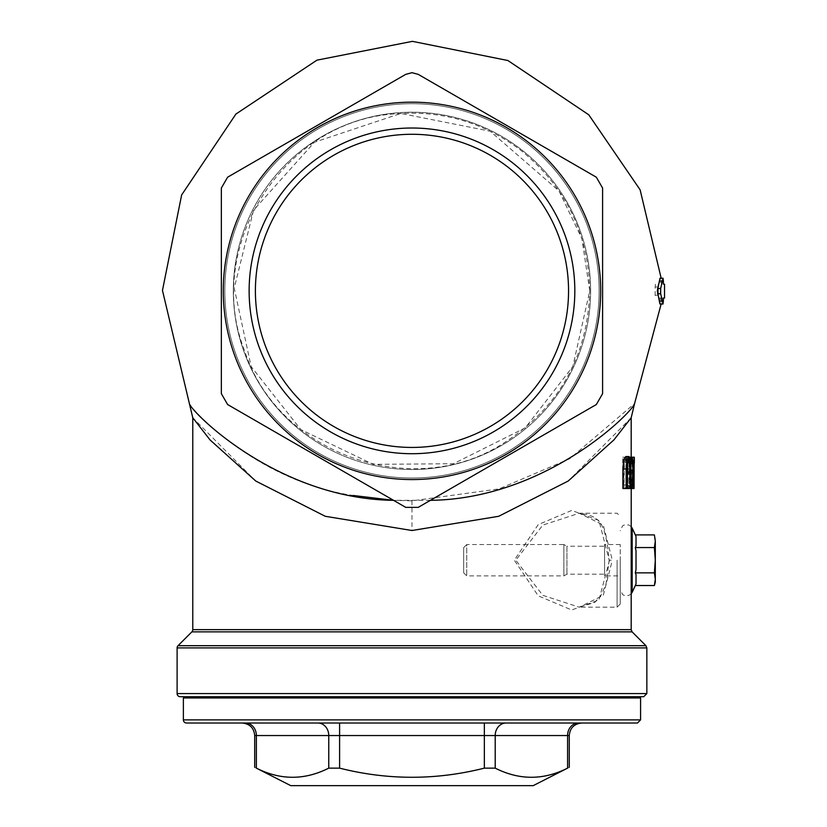 <?xml version="1.0" encoding="UTF-8"?>
<svg xmlns="http://www.w3.org/2000/svg" width="827" height="827" viewBox="0 0 827 827"><rect width="100%" height="100%" fill="white"/><g stroke="black" fill="none" stroke-linecap="round" stroke-linejoin="round"><path stroke-width="0.62" stroke-dasharray="4.13 3.1" d="M629.006 460.101L625.791 460.101L624.385 462.665L624.044 488.519L622.907 488.519M629.988 457.207L634.319 457.207L634.309 463.192L631.187 463.192L631.187 488.519L624.044 488.519M627.279 467.865L627.021 462.665L625.791 460.101M625.791 456.545L627.507 459.44L628.044 488.519M634.144 488.519L633.958 463.73L632.882 488.519L632.128 488.519L632.128 457.207L632.645 484.208L633.916 457.207L634.144 463.192M632.882 488.519L629.729 488.519L630.825 463.73L631.011 488.519L631.011 457.207L629.492 484.208L629.492 457.207L628.965 457.207L628.965 488.519L629.729 488.519M632.128 488.519L628.965 488.519M633.958 463.73L630.825 463.73M633.958 488.519L630.825 488.519M630.929 457.207L630.929 488.519L634.061 488.519L631.011 488.519M634.144 457.207L631.011 457.207M632.128 457.207L628.965 457.207M632.645 457.207L629.492 457.207M632.645 484.208L629.492 484.208M633.916 457.207L630.784 457.207M627.858 488.519L625.977 488.519L625.977 457.207L627.879 457.207L630.308 459.719L631.446 472.837L630.319 486.038L627.858 488.519L624.633 488.519L627.124 486.038L628.272 472.837L627.124 459.719L624.654 457.207L622.721 457.207L622.721 488.519L624.633 488.519M630.308 459.719L627.124 459.719M627.879 457.207L624.654 457.207M625.977 457.207L622.721 457.207M625.977 488.519L622.721 488.519M629.771 483.04L630.691 472.889L629.854 462.893L627.91 460.815L627.104 460.815L627.104 484.922L629.771 483.04L626.577 483.04L623.868 484.922L623.868 460.815L626.659 462.893L627.507 472.889L626.577 483.04M627.91 484.922L624.685 484.922M627.104 484.922L623.868 484.922M627.104 460.815L623.868 460.815M629.854 462.893L626.659 462.893M627.91 460.815L624.685 460.815M633.554 473.147L630.412 473.147L629.854 474.77L630.37 484.922L630.412 473.147M633.006 474.77L629.854 474.77M633.823 473.147L630.681 473.147M633.823 484.922L630.681 484.922M633.027 483.857L629.874 483.857M633.513 484.922L630.37 484.922M631.218 488.519L630.381 488.519L629.554 486.876L629.089 480.022L629.895 470.832L628.396 457.207M630.929 488.519L630.381 488.519M631.218 470.832L629.895 470.832M629.192 457.207L630.308 469.664L633.451 469.664L630.681 469.664L630.681 457.207M631.187 457.207L631.187 463.192L631.156 457.207M634.061 463.192L631.156 463.192M631.187 417.759L568.201 481.035L498.712 516.296L411.98 530.531L325.249 516.296L255.76 481.045L192.774 417.759M609.509 560.21L598.955 599.988L571.705 609.995L538.212 595.822L514.332 560.21L538.222 524.618L571.705 510.435L598.955 520.431L609.199 560.21L612.331 560.21L603.276 525.042L579.2 513.236L542.791 525.093L515.79 560.21L542.791 595.326L579.2 607.183L603.276 595.388L612.331 560.21M663.45 284.199L664.536 284.199M658.581 298.051L663.43 298.051L658.581 298.051L658.292 295.28A246.353 246.353 0 0 0 658.302 286.969L658.313 285.884M660.297 298.051A248.42 248.42 0 0 1 660.184 301.224L659.853 303.871M659.884 278.379L660.204 281.025A248.42 248.42 0 0 1 660.308 284.199M655.439 284.199L655.139 286.969A243.19 243.19 0 0 1 655.129 295.28L655.418 298.051M255.398 290.866A156.582 156.582 0 0 1 490.266 155.259A156.582 156.582 0 0 1 490.266 426.463A156.582 156.582 0 0 1 255.398 290.866A156.582 156.582 0 0 0 490.266 426.463A156.582 156.582 0 0 0 490.266 155.259A156.582 156.582 0 0 0 255.398 290.866A156.582 156.582 0 0 1 490.266 155.259A156.582 156.582 0 0 1 490.266 426.463A156.582 156.582 0 0 1 255.398 290.866M620.229 560.21L620.229 604.051L620.229 560.21M430.402 500.335L393.559 500.335L411.98 500.852L499.053 488.891L569.627 458.789L634.567 403.607M189.393 403.607C190.892 408.817 257.218 481.417 353.181 495.476M637.452 723.015L186.509 723.015M569.265 767.342L567.58 768.138C543.453 780.316 519.335 780.316 495.208 768.138L484.353 768.138L484.353 723.015L242.166 723.015L578.435 723.015A12.529 10.844 90 0 0 567.58 735.544L254.695 735.544M183.377 697.967L640.584 697.967M643.716 696.716L180.245 696.716M411.98 696.716L471.803 696.716L411.98 696.716M484.353 768.138C436.108 780.316 387.853 780.316 339.597 768.138L328.753 768.138C304.625 780.316 280.498 780.316 256.37 768.138L254.695 767.342M602.594 188.039L596.329 177.195L418.245 74.368L411.98 72.693L405.716 74.368L227.621 177.195L221.357 188.039L221.357 393.683L227.621 404.537L405.716 507.354L418.245 507.354L596.329 404.537L602.594 393.683L602.594 188.039L596.329 177.195L602.594 188.039L602.594 393.683L596.329 404.537L418.245 507.354L405.716 507.354L227.621 404.537L221.357 393.683L221.357 188.039L227.621 177.195L405.716 74.368L411.98 72.693L418.245 74.368L596.329 177.195L418.245 74.368L411.98 72.693L405.716 74.368L227.621 177.195L221.357 188.039L221.357 393.683L227.621 404.537L405.716 507.354L418.245 507.354L596.329 404.537L602.594 393.683L602.594 188.039M411.98 102.166A188.701 188.701 0 0 1 575.396 385.217A188.701 188.701 0 0 1 248.555 385.217A188.701 188.701 0 0 1 411.98 102.166A188.701 188.701 0 0 0 248.555 385.217A188.701 188.701 0 0 0 575.396 385.217A188.701 188.701 0 0 0 411.98 102.166A188.701 188.701 0 0 1 575.396 385.217A188.701 188.701 0 0 1 248.555 385.217A188.701 188.701 0 0 1 411.98 102.166M290.763 785.65L533.188 785.65M411.98 697.967L471.803 697.967L411.98 697.967M249.134 290.866A162.836 162.836 0 0 1 493.399 149.842A162.836 162.836 0 0 1 493.399 431.89A162.836 162.836 0 0 1 249.134 290.866M463.647 547.629L463.647 572.791L463.647 547.629L466.728 544.548L466.728 575.871L466.728 544.548L563.859 544.548L563.859 575.871L563.859 544.548L566.929 546.244L566.929 574.176L566.929 546.244L604.568 546.244L604.568 574.176L604.568 546.244M463.647 572.791L466.728 575.871L563.859 575.871L566.929 574.176L604.568 574.176M655.304 582.136L655.304 579.2L654.395 585.526M654.395 534.904L655.304 541.23L655.304 538.294M655.304 560.21L654.395 572.863L655.304 579.2L655.304 541.23L654.395 547.557L655.304 560.21M635.322 534.904L636.015 536.537L636.015 545.913L635.322 547.557L636.015 550.834L636.015 569.586L635.322 572.863L654.395 572.863M635.322 547.557L654.395 547.557M635.322 572.863L636.015 574.507L636.015 583.883L635.322 585.526M636.015 583.883L636.015 574.507L636.015 583.883M636.015 545.913L636.015 536.537L636.015 545.913M636.015 569.586L636.015 550.834L636.015 569.586M620.229 575.871L620.229 544.548L620.229 575.871L604.568 575.871L604.568 544.548L604.568 575.871M627.021 462.665L624.385 462.665M627.279 468.878L624.044 468.878M631.218 468.981L628.044 468.981M630.691 459.44L627.507 459.44M631.446 472.837L628.272 472.837M630.319 486.038L627.124 486.038M630.691 472.889L627.507 472.889M632.8 479.691L629.647 479.691M631.218 486.876L629.554 486.876M631.218 480.022L629.089 480.022M192.774 629.657L631.187 629.657M663.326 301.224L660.184 301.224M663.347 281.025L660.204 281.025M658.292 295.28L655.129 295.28M658.302 286.969L655.139 286.969M617.097 560.21L617.097 607.183L617.097 560.21M411.98 500.852L411.98 530.531M590.633 290.866A178.663 178.663 0 0 1 322.654 445.588A178.663 178.663 0 0 1 322.654 136.145A178.663 178.663 0 0 1 590.633 290.866A178.663 178.663 0 0 0 322.654 136.145A178.663 178.663 0 0 0 322.654 445.588A178.663 178.663 0 0 0 590.633 290.866M183.377 719.883L640.584 719.883M177.112 693.584L646.848 693.584M646.848 647.903L177.112 647.903M632.107 631.869L191.854 631.869M178.032 645.691L645.928 645.691M245.526 723.015L245.526 723.015A12.529 10.844 -90 0 1 256.37 735.544L256.37 768.138M317.909 723.015A12.529 10.844 90 0 1 328.753 735.544L328.753 768.138M339.597 768.138L339.597 723.015M569.265 735.544L567.58 735.544L567.58 768.138M495.208 768.138L495.208 735.544A12.529 10.844 -90 0 1 506.052 723.015M599.141 290.866A187.171 187.171 0 0 0 318.395 128.774A187.171 187.171 0 0 0 318.395 452.958A187.171 187.171 0 0 0 599.141 290.866A187.171 187.171 0 0 1 318.395 452.958A187.171 187.171 0 0 1 318.395 128.774A187.171 187.171 0 0 1 599.141 290.866M632.169 528.122L632.169 592.297M620.229 604.051L617.097 607.183L579.22 607.183L594.654 602.48L600.981 595.512L605.964 584.389L609.199 560.21C605.261 523.78 601.312 515.903 579.2 513.236L617.097 513.236L620.229 516.368M661.393 298.051L661.145 303.995M661.404 284.199L661.176 278.254M589.754 290.866L581.888 238.589L559.011 190.944L490.142 131.193L400.816 113.444L314.425 142.254L253.579 210.161L234.227 288.075L251.129 366.557L300.832 429.606L373.194 464.35L453.475 463.72L525.29 427.838L572.832 366.557L589.754 290.866C588.462 233.431 565.523 186.613 520.938 150.4C483.681 122.262 441.783 110.094 395.244 113.878C283.537 120.432 203.07 247.211 244.72 351.082C277.779 453.454 411.743 501.689 502.475 443.882C558.525 408.249 587.615 357.243 589.754 290.866M631.187 593.786L628.634 595.533L623.858 595.326L622.628 594.582L620.229 589.651M631.187 526.634L628.634 524.887L623.858 525.093L622.628 525.848L620.229 530.779M620.229 544.548L604.568 544.548"/><path stroke-width="1.24" d="M629.006 456.545L626.969 459.44L626.163 468.981L626.163 488.519L627.279 488.519L627.621 462.665L629.006 460.101L630.215 462.665L630.474 488.519L631.218 488.519L630.691 459.44L629.006 456.545L625.791 456.545L623.734 459.44L626.969 459.44M626.163 488.519L622.907 488.519L622.907 468.981L623.734 459.44M630.474 488.519L627.29 488.519L627.279 467.865M634.144 463.192L634.061 488.519L634.061 457.207L633.823 469.664L632.355 457.207L631.559 457.207L633.048 470.832L632.252 480.022L632.707 486.876L634.061 488.519M633.513 484.922L632.8 479.691L633.006 474.77L633.823 473.147L633.513 484.922M633.523 488.519L631.218 488.519L631.187 629.657L192.774 629.657A3.132 3.132 0 0 1 191.854 631.869L632.107 631.869L631.187 629.657M633.048 470.832L631.218 470.832M631.559 457.207L629.988 457.207M633.823 457.207L632.355 457.207M634.319 457.207L634.319 463.192L634.061 457.207M192.774 629.657L192.774 417.759L210.058 439.933L255.76 481.035L325.28 516.296L411.98 530.51L498.681 516.296L568.19 481.035L613.903 439.923L631.187 417.759L631.187 457.207M664.526 298.051L663.43 298.051L664.526 298.051L664.536 284.199L663.45 284.199A251.553 251.553 0 0 0 663.347 281.025L663.027 278.379L660.67 288.478L660.67 293.771L663.037 303.995L659.905 303.995L657.331 290.866L659.977 278.379M658.313 285.884L658.592 284.199M659.853 303.871L662.996 303.871L663.326 301.224A251.553 251.553 0 0 0 663.43 298.051M663.068 278.254L659.884 278.379M631.187 417.759L634.567 403.607C633.224 411.36 546.575 498.908 430.402 500.335M353.181 495.476L393.549 500.335C277.386 498.898 190.727 411.37 189.393 403.607L192.774 417.759M186.509 723.015L637.452 723.015L640.584 719.883L183.377 719.883A3.132 3.132 0 0 0 186.509 723.015M567.58 768.138L533.188 785.65L290.763 785.65L256.37 768.138C280.498 780.316 304.625 780.316 328.753 768.138L339.597 768.138C387.853 780.316 436.108 780.316 484.353 768.138L495.208 768.138C519.335 780.316 543.453 780.316 567.58 768.138L567.58 735.544A12.529 10.844 90 0 1 578.435 723.015L484.353 723.015L484.353 735.544L569.265 735.544C569.999 727.936 574.176 723.759 581.784 723.015M640.584 719.883L640.584 697.967L183.377 697.967L183.377 719.883M180.245 696.716L643.716 696.716L646.848 693.584L177.112 693.584A3.132 3.132 0 0 0 180.245 696.716M646.848 647.903L177.112 647.903A3.132 3.132 0 0 1 178.032 645.691L645.928 645.691L646.848 647.903L646.848 693.584M596.329 177.195L602.594 188.039L602.594 393.683L596.329 404.537L418.245 507.354L405.716 507.354L227.621 404.537L221.357 393.683L221.357 188.039L227.621 177.195L405.716 74.368L411.98 72.693L418.245 74.368L596.329 177.195M411.98 102.166A188.701 188.701 0 0 0 248.555 385.217A188.701 188.701 0 0 0 575.396 385.217A188.701 188.701 0 0 0 411.98 102.166M255.398 290.866A156.582 156.582 0 0 1 490.266 155.259A156.582 156.582 0 0 1 490.266 426.463A156.582 156.582 0 0 1 255.398 290.866M249.134 290.866A162.836 162.836 0 0 0 493.399 431.89A162.836 162.836 0 0 0 493.399 149.842A162.836 162.836 0 0 0 249.134 290.866M654.395 547.557L655.304 541.23L655.304 560.21L654.395 547.557L635.322 547.557L636.015 545.913L636.015 536.537L635.322 534.904L654.395 534.904L655.304 541.23L654.395 534.904M655.304 579.2L654.395 572.863L655.304 560.21L655.304 582.136L654.395 585.526L655.304 579.2M635.322 534.904L632.169 528.122L632.169 592.297L635.322 585.526L654.395 585.526M635.322 585.526L636.015 583.883L636.015 574.507L635.322 572.863L654.395 572.863M635.322 572.863L636.015 569.586L636.015 550.834L635.322 547.557M626.163 468.981L622.907 468.981M630.215 462.665L627.621 462.665M630.474 468.981L627.29 468.981M632.707 486.876L631.218 486.876M632.252 480.022L631.218 480.022M660.67 293.771L657.517 293.771M660.67 288.478L657.527 288.478M339.597 723.015L339.597 735.544L484.353 735.544L484.353 768.138M245.526 723.015A12.529 10.844 -90 0 1 256.37 735.544L339.597 735.544L339.597 768.138M328.753 768.138L328.753 735.544A12.529 10.844 90 0 0 317.909 723.015M242.166 723.015C249.775 723.759 253.951 727.936 254.695 735.544L256.37 735.544L256.37 768.138M506.052 723.015A12.529 10.844 -90 0 0 495.208 735.544L495.208 768.138M663.078 278.254L659.936 278.254M661.145 303.995L634.567 403.607M661.176 278.254L640.119 189.817L588.762 114.788L507.892 60.516L412.404 41.35L316.927 60.164L235.902 114.074L181.64 194.955L162.464 290.432L189.393 403.607M177.112 647.903L177.112 693.584M191.854 631.869L178.032 645.691M632.107 631.869L645.928 645.691M569.265 735.544L569.265 767.342M254.695 735.544L254.695 767.342M352.157 696.716L352.157 697.967M471.803 696.716L471.803 697.967M632.169 592.297L631.187 593.786M632.169 528.122L631.187 526.634"/></g></svg>
